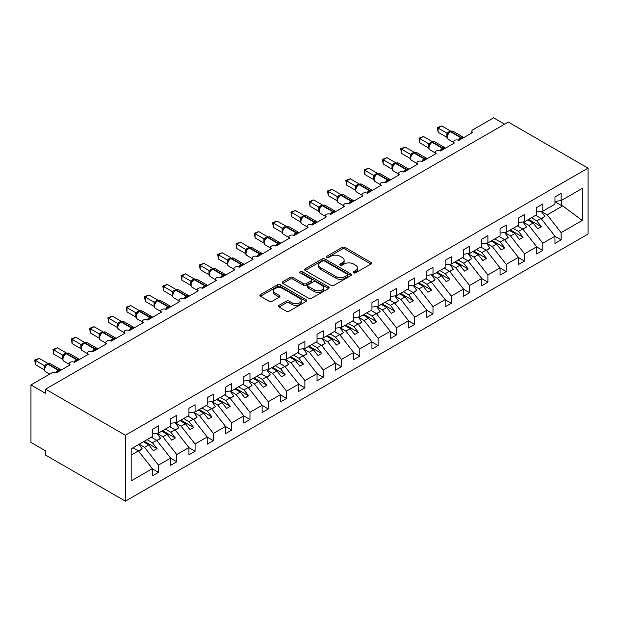 <?xml version="1.0" encoding="UTF-8"?>
<svg xmlns="http://www.w3.org/2000/svg" width="619" height="619" viewBox="0 0 619 619"><rect width="100%" height="100%" fill="white"/><g stroke="black" fill="none" stroke-linecap="round" stroke-linejoin="round"><path stroke-width="0.93" d="M353.611 272.84A1.424 0.82 0 0 0 355.623 272.84L370.889 264.019A2.035 1.176 0 0 0 371.485 263.191A2.035 1.176 0 0 0 370.889 262.363L345.023 247.43A2.035 1.176 0 0 0 342.152 247.43L326.878 256.243A1.424 0.82 0 0 0 326.461 256.823A1.424 0.82 0 0 0 326.878 257.403A1.424 0.82 0 0 0 328.89 257.403L330.871 256.266A6.507 3.753 0 0 1 340.063 256.266L342.222 257.512A6.507 3.753 0 0 1 344.125 260.166A6.507 3.753 0 0 1 342.222 262.82L340.249 263.957A1.424 0.82 0 0 0 339.831 264.537A1.424 0.82 0 0 0 340.249 265.118A1.424 0.82 0 0 0 342.261 265.118L344.234 263.98A6.507 3.753 0 0 1 353.434 263.98L355.585 265.226A6.507 3.753 0 0 1 357.496 267.88A6.507 3.753 0 0 1 355.585 270.534L353.611 271.679A1.424 0.82 0 0 0 353.194 272.259A1.424 0.82 0 0 0 353.611 272.84L353.611 271.679M279.061 305.345A2.035 1.176 0 0 0 278.465 306.173A2.035 1.176 0 0 0 279.061 307.001L286.318 311.195A2.035 1.176 0 0 0 289.189 311.195L306.15 301.399A2.035 1.176 0 0 0 306.745 300.571A2.035 1.176 0 0 0 306.15 299.743L280.283 284.81A2.035 1.176 0 0 0 277.405 284.81L260.452 294.598A2.035 1.176 0 0 0 259.856 295.425A2.035 1.176 0 0 0 260.452 296.253L269.219 301.321A2.035 1.176 0 0 0 272.089 301.321L279.347 297.128A2.035 1.176 0 0 0 279.943 296.3A2.035 1.176 0 0 0 279.347 295.472L274.998 292.957A5.439 3.141 0 0 1 273.405 290.737A5.439 3.141 0 0 1 276.763 287.843A5.439 3.141 0 0 1 282.69 288.516L299.72 298.35A5.439 3.141 0 0 1 301.314 300.571A5.439 3.141 0 0 1 297.956 303.472A5.439 3.141 0 0 1 292.029 302.792L289.189 301.151A2.035 1.176 0 0 0 286.318 301.151L279.061 305.345L279.061 307.001M588.05 168.12L125.386 435.242L125.386 501.173L588.05 234.059L588.05 168.12L508.253 122.051L45.589 389.173L45.589 393.398L30.95 384.941L51.81 372.901A3.103 1.795 0 0 1 56.205 372.901L70.117 364.87A3.103 1.795 0 0 1 69.204 363.601A3.103 1.795 0 0 1 71.123 361.945A3.103 1.795 0 0 1 74.504 362.332L88.416 354.3A3.103 1.795 0 0 1 87.511 353.031A3.103 1.795 0 0 1 89.422 351.375A3.103 1.795 0 0 1 92.811 351.762L106.716 343.731A3.103 1.795 0 0 1 105.81 342.469A3.103 1.795 0 0 1 107.729 340.814A3.103 1.795 0 0 1 111.111 341.201L125.023 333.169A3.103 1.795 0 0 1 124.11 331.9A3.103 1.795 0 0 1 126.028 330.244A3.103 1.795 0 0 1 129.41 330.631L143.322 322.6A3.103 1.795 0 0 1 142.409 321.331A3.103 1.795 0 0 1 144.328 319.675A3.103 1.795 0 0 1 147.717 320.069L161.621 312.038A3.103 1.795 0 0 1 160.716 310.769A3.103 1.795 0 0 1 162.635 309.113A3.103 1.795 0 0 1 166.016 309.5L179.928 301.468A3.103 1.795 0 0 1 179.015 300.2A3.103 1.795 0 0 1 180.934 298.544A3.103 1.795 0 0 1 184.315 298.931L198.227 290.899A3.103 1.795 0 0 1 197.314 289.638A3.103 1.795 0 0 1 199.233 287.982A3.103 1.795 0 0 1 202.622 288.369L216.526 280.337A3.103 1.795 0 0 1 215.621 279.068A3.103 1.795 0 0 1 217.532 277.413A3.103 1.795 0 0 1 220.921 277.799L234.833 269.768A3.103 1.795 0 0 1 233.92 268.499A3.103 1.795 0 0 1 235.839 266.843A3.103 1.795 0 0 1 239.22 267.238L253.132 259.206A3.103 1.795 0 0 1 252.219 257.937A3.103 1.795 0 0 1 254.138 256.281A3.103 1.795 0 0 1 257.527 256.668L257.396 256.251L262.116 253.527M125.386 435.242L45.589 389.173M331.01 285.39A2.035 1.176 0 0 0 333.889 285.39L350.841 275.594A2.035 1.176 0 0 0 351.437 274.766A2.035 1.176 0 0 0 350.841 273.938L324.975 259.005A2.035 1.176 0 0 0 322.104 259.005L305.144 268.793A2.035 1.176 0 0 0 304.548 269.621A2.035 1.176 0 0 0 305.144 270.449L331.01 285.39M300.757 273.141A1.424 0.82 0 0 1 302.196 273.343L302.196 271.656L328.496 286.837A2.035 1.176 0 0 1 329.091 287.673A2.035 1.176 0 0 1 328.496 288.5L311.543 298.288A2.035 1.176 0 0 1 308.664 298.288L282.798 283.355L282.798 281.691A2.035 1.176 0 0 0 282.202 282.527A2.035 1.176 0 0 0 282.798 283.355M282.798 281.691L290.056 277.505A2.035 1.176 0 0 1 292.926 277.505L303.418 283.564A2.035 1.176 0 0 0 306.297 283.564L311.109 280.786A2.035 1.176 0 0 0 311.705 279.95A2.035 1.176 0 0 0 311.109 279.123L300.184 272.817A1.424 0.82 0 0 1 299.766 272.236A1.424 0.82 0 0 1 300.648 271.478A1.424 0.82 0 0 1 302.196 271.656M131.182 455.05L138.416 450.88L152.328 468.668L131.182 480.878L131.182 448.837L152.328 436.635L152.328 429.408L158.472 425.857L158.472 433.083L152.328 433.849M158.472 433.083L170.627 426.065L170.627 418.839L176.779 415.287L176.779 422.514L170.627 423.28M176.779 422.514L188.927 415.504L188.927 408.277L195.078 404.725L195.078 411.952L188.927 412.718M195.078 411.952L207.233 404.934L207.233 397.708L213.377 394.156L213.377 401.383L207.233 402.149M213.377 401.383L225.533 394.365L225.533 387.138L231.684 383.594L231.684 390.821L225.533 391.587M231.684 390.821L243.832 383.803L243.832 376.576L249.983 373.025L249.983 380.252L243.832 381.018M249.983 380.252L262.139 373.234L262.139 366.007L268.282 362.455L268.282 369.682L262.139 370.448M268.282 369.682L280.438 362.672L280.438 355.445L286.589 351.894L286.589 359.121L280.438 359.887M286.589 359.121L298.737 352.103L298.737 344.876L304.888 341.324L304.888 348.551L298.737 349.317M304.888 348.551L317.044 341.533L317.044 334.306L323.188 330.763L323.188 337.989L317.044 338.755M323.188 337.989L335.343 330.972L335.343 323.745L341.495 320.193L341.495 327.42L335.343 328.186M471.84 132.93L471.84 131.143A3.103 1.795 180 0 0 472.754 132.412L458.841 140.436A3.103 1.795 0 0 0 455.452 140.049A3.103 1.795 0 0 0 453.541 141.705A3.103 1.795 0 0 0 454.447 142.974L440.542 151.005A3.103 1.795 0 0 0 437.153 150.618A3.103 1.795 0 0 0 435.234 152.274A3.103 1.795 0 0 0 436.147 153.543L422.235 161.574A3.103 1.795 0 0 0 418.854 161.18A3.103 1.795 0 0 0 416.935 162.836A3.103 1.795 0 0 0 417.848 164.105L403.936 172.136A3.103 1.795 0 0 0 400.555 171.749A3.103 1.795 0 0 0 398.636 173.405A3.103 1.795 0 0 0 399.541 174.674L385.637 182.706A3.103 1.795 0 0 0 382.248 182.319A3.103 1.795 0 0 0 380.329 183.975A3.103 1.795 0 0 0 381.242 185.243L367.33 193.267A3.103 1.795 0 0 0 363.949 192.88A3.103 1.795 0 0 0 362.03 194.536A3.103 1.795 0 0 0 362.943 195.805L349.031 203.837A3.103 1.795 0 0 0 345.65 203.45A3.103 1.795 0 0 0 343.731 205.106A3.103 1.795 0 0 0 344.636 206.375L330.732 214.406A3.103 1.795 0 0 0 327.343 214.012A3.103 1.795 0 0 0 325.432 215.667A3.103 1.795 0 0 0 326.337 216.936L312.425 224.968A3.103 1.795 0 0 0 309.043 224.581A3.103 1.795 0 0 0 307.125 226.237A3.103 1.795 0 0 0 308.038 227.506L294.126 235.537A3.103 1.795 0 0 0 290.744 235.15A3.103 1.795 0 0 0 288.825 236.806A3.103 1.795 0 0 0 289.731 238.067L275.826 246.099A3.103 1.795 0 0 0 272.437 245.712A3.103 1.795 0 0 0 270.526 247.368A3.103 1.795 0 0 0 271.432 248.637L257.527 256.668M341.495 327.42L353.642 320.402L353.642 313.175L359.794 309.624L359.794 316.851L353.642 317.617M359.794 316.851L371.942 309.84L371.942 302.614L378.093 299.062L378.093 306.289L371.942 307.055M378.093 306.289L390.249 299.271L390.249 292.044L396.392 288.493L396.392 295.72L390.249 296.486M396.392 295.72L408.548 288.702L408.548 281.475L414.699 277.931L414.699 285.158L408.548 285.924M414.699 285.158L426.847 278.14L426.847 270.913L432.998 267.362L432.998 274.588L426.847 275.354M432.998 274.588L445.154 267.57L445.154 260.344L451.297 256.792L451.297 264.019L445.154 264.785M451.297 264.019L463.453 257.009L463.453 249.782L469.604 246.23L469.604 253.457L463.453 254.223M469.604 253.457L481.752 246.439L481.752 239.213L487.904 235.661L487.904 242.888L481.752 243.654M487.904 242.888L500.059 235.87L500.059 228.643L506.203 225.099L506.203 232.326L500.059 233.092M506.203 232.326L518.358 225.308L518.358 218.081L524.51 214.53L524.51 221.757L518.358 222.523M524.51 221.757L536.658 214.739L536.658 207.512L542.809 203.961L542.809 211.187L536.658 211.953M152.328 468.8L158.472 472.351L158.472 465.124L170.627 458.106L156.715 440.31L151.338 437.207M139.182 444.218L144.567 447.328L158.472 465.124M170.627 458.23L176.779 461.782L176.779 454.555L188.927 447.537L175.022 429.748L169.637 426.638M157.04 433.393L162.867 436.759L176.779 454.555M188.927 447.669L195.078 451.212L195.078 443.985L207.233 436.975L193.321 419.179L187.944 416.069M175.339 422.831L181.166 426.197L195.078 443.985M207.233 437.099L213.377 440.651L213.377 433.424L225.533 426.406L211.621 408.61L206.243 405.507M193.646 412.262L199.473 415.628L213.377 433.424M225.533 426.53L231.684 430.081L231.684 422.854L243.832 415.836L229.928 398.048L224.542 394.937M211.946 401.7L217.772 405.058L231.684 422.854M243.832 415.968L249.983 419.52L249.983 412.293L262.139 405.275L248.227 387.479L242.849 384.376M230.245 391.131L236.071 394.496L249.983 412.293M262.139 405.399L268.282 408.95L268.282 401.723L280.438 394.705L266.526 376.917L261.148 373.806M248.552 380.561L254.378 383.927L268.282 401.723M280.438 394.837L286.589 398.381L286.589 391.154L298.737 384.144L284.833 366.347L279.448 363.237M266.851 370L272.677 373.365L286.589 391.154M298.737 384.267L304.888 387.819L304.888 380.592L317.044 373.574L303.132 355.778L297.747 352.675M285.15 359.43L290.976 362.796L304.888 380.592M317.044 373.698L323.188 377.25L323.188 370.023L335.343 363.005L321.431 345.216L316.054 342.106M303.449 348.868L309.283 352.226L323.188 370.023M335.343 363.136L341.495 366.688L341.495 359.461L353.642 352.443L339.73 334.647L334.353 331.544M321.756 338.299L327.583 341.665L341.495 359.461M353.642 352.567L359.794 356.118L359.794 348.892L371.942 341.874L358.037 324.085L352.652 320.975M340.055 327.73L345.882 331.095L359.794 348.892M371.942 342.005L378.093 345.549L378.093 338.322L390.249 331.312L376.337 313.516L370.959 310.405M358.355 317.168L364.189 320.534L378.093 338.322M390.249 331.436L396.392 334.987L396.392 327.761L408.548 320.743L394.636 302.946L389.258 299.844M376.662 306.598L382.488 309.964L396.392 327.761M408.548 320.866L414.699 324.418L414.699 317.191L426.847 310.173L412.943 292.385L407.557 289.274M394.961 296.037L400.787 299.395L414.699 317.191M426.847 310.305L432.998 313.856L432.998 306.629L445.154 299.611L431.242 281.815L425.864 278.712M413.26 285.467L419.086 288.833L432.998 306.629M445.154 299.735L451.297 303.287L451.297 296.06L463.453 289.042L449.541 271.254L444.163 268.143M431.567 274.898L437.393 278.264L451.297 296.06M463.453 289.174L469.604 292.717L469.604 285.491L481.752 278.48L467.848 260.684L462.463 257.574M449.866 264.336L455.692 267.702L469.604 285.491M481.752 278.604L487.904 282.156L487.904 274.929L500.059 267.911L486.147 250.115L480.77 247.012M468.165 253.767L473.992 257.133L487.904 274.929M500.059 268.035L506.203 271.586L506.203 264.359L518.358 257.342L504.446 239.553L499.069 236.443M486.472 243.205L492.298 246.571L506.203 264.359M518.358 257.473L524.51 261.025L524.51 253.798L536.658 246.78L522.753 228.984L517.368 225.881M504.771 232.636L510.598 236.001L524.51 253.798M536.658 246.904L542.809 250.455L542.809 243.228L554.964 236.21L554.964 243.437L561.108 239.886L561.108 232.659L582.255 220.457L562.725 205.903L561.696 205.655L561.696 200.285M523.07 222.066L528.897 225.432L542.809 243.228M542.809 211.187L554.964 204.177L554.964 196.95L561.108 193.399L561.108 200.626L554.964 201.392M554.964 236.342L561.108 239.886M541.37 211.505L547.204 214.87L561.108 232.659M30.95 384.941L30.95 442.423L45.589 450.88L45.589 455.104L125.386 501.173M504.593 124.164L493.614 117.827L472.754 129.874A3.103 1.795 180 0 0 471.84 131.143M138.416 450.88L133.039 447.769M158.472 472.351L152.328 475.895L152.328 468.668M176.779 461.782L170.627 465.333L170.627 458.106M195.078 451.212L188.927 454.764L188.927 447.537M213.377 440.651L207.233 444.202L207.233 436.975M231.684 430.081L225.533 433.633L225.533 426.406M249.983 419.52L243.832 423.063L243.832 415.836M268.282 408.95L262.139 412.502L262.139 405.275M286.589 398.381L280.438 401.932L280.438 394.705M304.888 387.819L298.737 391.37L298.737 384.144M323.188 377.25L317.044 380.801L317.044 373.574M341.495 366.688L335.343 370.232L335.343 363.005M359.794 356.118L353.642 359.67L353.642 352.443M378.093 345.549L371.942 349.101L371.942 341.874M396.392 334.987L390.249 338.539L390.249 331.312M414.699 324.418L408.548 327.969L408.548 320.743M432.998 313.856L426.847 317.408L426.847 310.173M451.297 303.287L445.154 306.838L445.154 299.611M469.604 292.717L463.453 296.269L463.453 289.042M487.904 282.156L481.752 285.707L481.752 278.48M506.203 271.586L500.059 275.138L500.059 267.911M524.51 261.025L518.358 264.576L518.358 257.342M542.809 250.455L536.658 254.007L536.658 246.78M561.108 200.626L582.255 188.416L582.255 220.457M144.567 447.328L148.815 444.875L153.388 450.733L157.048 448.62L152.475 442.763L156.715 440.31M143.43 441.773L148.815 444.875M147.09 439.652L152.475 442.763M162.867 436.759L167.115 434.306L171.687 440.163L175.347 438.051L170.774 432.194L175.022 429.748M161.729 431.203L167.115 434.306M165.397 429.091L170.774 432.194M181.166 426.197L185.414 423.744L189.994 429.594L193.654 427.481L189.074 421.632L193.321 419.179M180.036 420.634L185.414 423.744M183.696 418.521L189.074 421.632M199.473 415.628L203.721 413.175L208.293 419.032L211.953 416.92L207.38 411.062L211.621 408.61M198.335 410.072L203.721 413.175M201.995 407.96L207.38 411.062M217.772 405.058L222.02 402.613L226.593 408.463L230.253 406.35L225.68 400.501L229.928 398.048M216.635 399.503L222.02 402.613M220.294 397.39L225.68 400.501M236.071 394.496L240.319 392.044L244.9 397.901L248.559 395.789L243.979 389.931L248.227 387.479M234.941 388.941L240.319 392.044M238.601 386.821L243.979 389.931M254.378 383.927L258.618 381.474L263.199 387.332L266.859 385.219L262.286 379.362L266.526 376.917M253.241 378.371L258.618 381.474M256.9 376.259L262.286 379.362M272.677 373.365L276.925 370.913L281.498 376.762L285.158 374.65L280.585 368.8L284.833 366.347M271.54 367.802L276.925 370.913M275.2 365.69L280.585 368.8M290.976 362.796L295.224 360.343L299.797 366.2L303.465 364.088L298.884 358.231L303.132 355.778M289.847 357.24L295.224 360.343M293.507 355.128L298.884 358.231M309.283 352.226L313.524 349.781L318.104 355.631L321.764 353.519L317.183 347.669L321.431 345.216M308.146 346.671L313.524 349.781M311.806 344.559L317.183 347.669M327.583 341.665L331.83 339.212L336.403 345.069L340.063 342.957L335.49 337.1L339.73 334.647M326.445 336.109L331.83 339.212M330.105 333.989L335.49 337.1M345.882 331.095L350.13 328.643L354.702 334.5L358.362 332.388L353.789 326.53L358.037 324.085M344.752 325.54L350.13 328.643M348.412 323.428L353.789 326.53M364.189 320.534L368.429 318.081L373.009 323.93L376.669 321.818L372.089 315.969L376.337 313.516M363.051 314.97L368.429 318.081M366.711 312.858L372.089 315.969M382.488 309.964L386.736 307.511L391.309 313.369L394.968 311.256L390.396 305.399L394.636 302.946M381.35 304.409L386.736 307.511M385.01 302.296L390.396 305.399M400.787 299.395L405.035 296.95L409.608 302.799L413.268 300.687L408.695 294.837L412.943 292.385M399.65 293.839L405.035 296.95M403.317 291.727L408.695 294.837M419.086 288.833L423.334 286.38L427.915 292.238L431.575 290.125L426.994 284.268L431.242 281.815M417.957 283.278L423.334 286.38M421.616 281.158L426.994 284.268M437.393 278.264L441.641 275.811L446.214 281.668L449.874 279.556L445.301 273.699L449.541 271.254M436.256 272.708L441.641 275.811M439.916 270.596L445.301 273.699M455.692 267.702L459.94 265.249L464.513 271.099L468.173 268.986L463.6 263.137L467.848 260.684M454.555 262.139L459.94 265.249M458.215 260.026L463.6 263.137M473.992 257.133L478.239 254.68L482.82 260.537L486.48 258.425L481.899 252.567L486.147 250.115M472.862 251.577L478.239 254.68M476.522 249.465L481.899 252.567M492.298 246.571L496.539 244.118L501.119 249.968L504.779 247.855L500.206 242.006L504.446 239.553M491.161 241.008L496.539 244.118M494.821 238.895L500.206 242.006M510.598 236.001L514.846 233.549L519.418 239.406L523.078 237.294L518.505 231.436L522.753 228.984M509.46 230.446L514.846 233.549M513.12 228.326L518.505 231.436M528.897 225.432L533.145 222.979L537.725 228.837L541.385 226.724L536.805 220.867L541.052 218.422L535.667 215.311M527.767 219.877L533.145 222.979M531.427 217.764L536.805 220.867M541.052 218.422L554.964 236.21M547.204 214.87L562.725 205.903M554.964 201.763L561.696 205.655M528.641 219.366L541.385 226.724M510.342 229.935L523.078 237.294M492.043 240.505L504.779 247.855M473.736 251.066L486.48 258.425M455.437 261.636L468.173 268.986M437.138 272.198L449.874 279.556M418.831 282.767L431.575 290.125M400.532 293.336L413.268 300.687M382.233 303.898L394.968 311.256M363.926 314.467L376.669 321.818M345.626 325.029L358.362 332.388M327.327 335.599L340.063 342.957M309.02 346.168L321.764 353.519M290.721 356.73L303.465 364.088M272.422 367.299L285.158 374.65M254.123 377.861L266.859 385.219M235.816 388.43L248.559 395.789M217.517 399L230.253 406.35M199.217 409.561L211.953 416.92M180.91 420.131L193.654 427.481M162.611 430.692L175.347 438.051M144.312 441.262L157.048 448.62M354.176 273.041L355.585 272.228A6.507 3.753 0 0 0 357.496 269.575L357.496 267.88M344.125 260.166L344.125 261.852A6.507 3.753 0 0 1 342.222 264.506L340.814 265.319M370.866 264.034L345.023 249.117A2.035 1.176 0 0 0 342.152 249.117L327.451 257.605M350.818 275.61L324.975 260.692A2.035 1.176 0 0 0 322.104 260.692L305.175 270.464M347.251 275.347A1.424 0.82 0 0 0 347.669 274.766A1.424 0.82 0 0 0 347.251 274.186L324.542 261.079A1.424 0.82 0 0 0 322.53 261.079L320.449 262.278A6.507 3.753 0 0 0 318.545 264.932A6.507 3.753 0 0 0 320.449 267.586L335.97 276.554A6.507 3.753 0 0 0 345.17 276.554L347.251 275.347L347.251 277.041A1.424 0.82 0 0 0 347.669 276.461L347.669 274.766M318.545 264.932L318.545 266.627A6.507 3.753 0 0 0 320.449 269.28L320.449 267.586M347.251 277.041L345.17 278.241A6.507 3.753 0 0 1 335.97 278.241L320.449 269.28M282.821 283.37L290.056 279.192L290.056 277.505M311.705 279.95L311.705 281.645A2.035 1.176 0 0 1 311.109 282.473L306.297 285.251A2.035 1.176 0 0 1 303.418 285.251L292.926 279.192A2.035 1.176 0 0 0 290.056 279.192M302.196 273.343L328.472 288.516M314.305 289.847A5.439 3.141 0 0 0 320.232 290.528A5.439 3.141 0 0 0 323.59 287.626A5.439 3.141 0 0 0 321.996 285.405L315.992 281.947A2.035 1.176 0 0 0 313.121 281.947L308.308 284.725A2.035 1.176 0 0 0 307.713 285.552A2.035 1.176 0 0 0 308.308 286.38L314.305 289.847L314.305 291.541A5.439 3.141 0 0 0 320.232 292.214A5.439 3.141 0 0 0 323.59 289.321L323.59 287.626M307.713 285.552L307.713 287.247A2.035 1.176 0 0 0 308.308 288.075L308.308 286.38M314.305 291.541L308.308 288.075M301.314 300.571L301.314 302.265A5.439 3.141 0 0 1 297.956 305.159A5.439 3.141 0 0 1 292.029 304.478L289.189 302.846A2.035 1.176 0 0 0 286.318 302.846L279.084 307.016M273.405 290.737L273.405 292.431A5.439 3.141 0 0 0 274.998 294.652L274.998 292.957M279.324 297.143L274.998 294.652M306.15 299.743L306.15 301.399L280.283 286.496A2.035 1.176 0 0 0 277.405 286.496L260.475 296.269M536.069 215.079L536.627 215.861M541.285 211.381L544.859 216.402L541.153 218.546M544.859 216.402L541.401 218.863M458.865 140.42L458.71 140.026L463.43 137.302M438.12 132.28L437.316 127.591L438.12 128.056L441.78 125.943L450.617 131.042L446.957 133.155L438.12 128.056L438.12 132.28L446.895 137.341L446.895 133.116M450.237 131.638A1.037 0.596 -120 0 1 450.377 131.491L453.123 131.321A4.449 2.569 120 0 0 450.895 131.545A1.037 0.596 -120 0 0 450.377 131.491L449.943 131.746A1.037 0.596 60 0 0 449.804 131.893L447.452 134.749A2.275 1.648 18 0 0 446.879 133.147M448.171 133.944L446.957 133.155M437.316 127.591L441.78 125.943M517.77 225.649L518.327 226.43M522.985 221.95L526.56 226.972L522.846 229.115M526.56 226.972L523.101 229.432M499.463 236.21L500.02 236.992M504.686 232.512L508.253 237.541L504.547 239.677M508.253 237.541L504.795 240.002M481.164 246.78L481.721 247.561M486.379 243.081L489.954 248.103L486.248 250.246M489.954 248.103L486.495 250.563M462.865 257.349L463.422 258.131M468.08 253.643L471.655 258.672L467.949 260.808M471.655 258.672L468.196 261.133M440.566 150.99L440.411 150.595L445.131 147.864M419.821 142.85L419.017 138.153L419.821 138.617L423.481 136.505L432.317 141.604L428.658 143.724L419.821 138.617L419.821 142.85L428.588 147.91L428.588 143.685M431.938 142.2A1.037 0.596 -120 0 1 432.077 142.06L434.824 141.89A4.449 2.569 120 0 0 432.596 142.107A1.037 0.596 -120 0 0 432.077 142.06L431.636 142.308A1.037 0.596 60 0 0 431.497 142.455L429.145 145.318C428.41 147.601 428.673 149.109 429.934 149.852L435.234 152.916M429.872 144.506L428.658 143.724M419.017 138.153L423.481 136.505M422.266 161.559L422.104 161.157L426.831 158.433M401.522 153.411L400.717 148.722L401.522 149.187L405.182 147.074L414.018 152.173L410.351 154.286L401.522 149.187L401.522 153.411L410.289 158.479L410.289 154.247M413.639 152.769A1.037 0.596 -120 0 1 413.778 152.622L416.517 152.452A4.449 2.569 120 0 0 414.297 152.676A1.037 0.596 -120 0 0 413.778 152.622L413.337 152.878A1.037 0.596 60 0 0 413.198 153.025L410.846 155.88C410.111 158.17 410.366 159.679 411.627 160.422L416.935 163.478M411.573 155.075L410.351 154.286M400.717 148.722L405.182 147.074M403.959 172.121L403.805 171.726L408.525 168.995M383.215 163.981L382.41 159.292L383.215 159.756L386.883 157.644L395.711 162.743L392.051 164.855L383.215 159.756L383.215 163.981L391.989 169.041L391.989 164.816M395.332 163.339A1.037 0.596 -120 0 1 395.479 163.192L398.218 163.021A4.449 2.569 120 0 0 395.99 163.238A1.037 0.596 -120 0 0 395.479 163.192L395.038 163.439A1.037 0.596 60 0 0 394.899 163.586L392.547 166.449C391.804 168.732 392.067 170.248 393.328 170.983L398.636 174.047M393.266 165.644L392.051 164.855M382.41 159.292L386.883 157.644M385.66 182.69L385.505 182.288L390.225 179.564M364.916 174.55L364.111 169.854L364.916 170.318L368.576 168.206L377.412 173.305L373.752 175.425L364.916 170.318L364.916 174.55L373.683 179.611L373.683 175.386M377.033 173.9A1.037 0.596 -120 0 1 377.172 173.753L379.919 173.583A4.449 2.569 120 0 0 377.691 173.807A1.037 0.596 -120 0 0 377.172 173.753L376.731 174.009A1.037 0.596 60 0 0 376.592 174.156L374.24 177.011C373.505 179.301 373.768 180.81 375.029 181.553L380.329 184.617M374.967 176.206L373.752 175.425M364.111 169.854L368.576 168.206M444.558 267.911L445.115 268.692M449.781 264.212L453.348 269.234L449.642 271.377M453.348 269.234L449.897 271.695M367.361 193.252L367.199 192.857L371.926 190.134M346.617 185.112L345.812 180.423L346.617 180.887L350.277 178.775L359.113 183.874L355.445 185.986L346.617 180.887L346.617 185.112L355.383 190.172L355.383 185.948M358.734 184.47A1.037 0.596 -120 0 1 358.873 184.323L361.62 184.153A4.449 2.569 120 0 0 359.391 184.377A1.037 0.596 -120 0 0 358.873 184.323L358.432 184.578A1.037 0.596 60 0 0 358.293 184.725L355.94 187.58A2.275 1.648 18 0 0 355.376 185.979M356.668 186.776L355.445 185.986M345.812 180.423L350.277 178.775M426.259 278.48L426.816 279.262M431.474 274.782L435.049 279.803L431.342 281.947M435.049 279.803L431.59 282.264M349.054 203.821L348.899 203.419L353.619 200.695M328.318 195.681L327.513 190.985L328.318 191.449L331.977 189.337L340.814 194.436L337.146 196.556L328.318 191.449L328.318 195.681L337.084 200.742L337.076 196.54A2.275 1.648 18 0 1 337.634 198.165L338.361 197.337L337.146 196.556M340.427 195.031A1.037 0.596 -120 0 1 340.574 194.892L343.313 194.722A4.449 2.569 120 0 0 341.092 194.939A1.037 0.596 -120 0 0 340.574 194.892L340.133 195.14A1.037 0.596 60 0 0 339.993 195.287L338.361 197.337M327.513 190.985L331.977 189.337M407.96 289.042L408.517 289.824M413.175 285.344L416.749 290.373L413.043 292.508M416.749 290.373L413.291 292.833M330.755 214.391L330.6 213.988L335.32 211.265M310.011 206.243L309.206 201.554L310.011 202.018L313.671 199.906L322.507 205.005L318.847 207.117L310.011 202.018L310.011 206.243L318.777 211.311L318.77 207.11A2.275 1.648 18 0 1 319.334 208.727L320.062 207.907L318.847 207.117M322.128 205.601A1.037 0.596 -120 0 1 322.267 205.454L325.014 205.284A4.449 2.569 120 0 0 322.785 205.508A1.037 0.596 -120 0 0 322.267 205.454L321.834 205.709A1.037 0.596 60 0 0 321.687 205.856L320.062 207.907M309.206 201.554L313.671 199.906M389.661 299.611L390.21 300.393M394.876 295.913L398.443 300.935L394.736 303.078M398.443 300.935L394.992 303.395M312.456 224.952L312.293 224.558L317.021 221.826M291.711 216.812L290.907 212.124L291.711 212.588L295.371 210.475L304.208 215.574L300.548 217.687L291.711 212.588L291.711 216.812L300.478 221.873L300.478 217.648M303.828 216.17A1.037 0.596 -120 0 1 303.968 216.023L306.714 215.853A4.449 2.569 120 0 0 304.486 216.07A1.037 0.596 -120 0 0 303.968 216.023L303.527 216.271A1.037 0.596 60 0 0 303.387 216.418L301.035 219.281A2.275 1.648 18 0 0 300.47 217.679M301.763 218.476L300.548 217.687M290.907 212.124L295.371 210.475M371.354 310.181L371.911 310.962M376.569 306.475L380.143 311.504L376.437 313.64M380.143 311.504L376.685 313.965M294.149 235.522L293.994 235.119L298.714 232.396M273.412 227.382L272.608 222.685L273.412 223.149L277.072 221.037L285.908 226.136L282.241 228.256L273.412 223.149L273.412 227.382L282.179 232.442L282.179 228.218M285.529 226.732A1.037 0.596 -120 0 1 285.668 226.585L288.408 226.415A4.449 2.569 120 0 0 286.187 226.639A1.037 0.596 -120 0 0 285.668 226.585L285.227 226.84A1.037 0.596 60 0 0 285.088 226.987L282.736 229.842A2.275 1.648 18 0 0 282.171 228.241M283.463 229.038L282.241 228.256M272.608 222.685L277.072 221.037M353.054 320.743L353.611 321.524M358.269 317.044L361.844 322.066L358.138 324.209M361.844 322.066L358.386 324.526M275.85 246.083L275.695 245.689L280.415 242.965M255.105 237.944L254.301 233.255L255.105 233.719L258.765 231.607L267.601 236.706L263.942 238.818L255.105 233.719L255.105 237.944L263.88 243.004L263.88 238.779M267.222 237.301A1.037 0.596 -120 0 1 267.362 237.154L270.108 236.984A4.449 2.569 120 0 0 267.88 237.209A1.037 0.596 -120 0 0 267.362 237.154L266.928 237.41A1.037 0.596 60 0 0 266.781 237.557L264.437 240.412C263.694 242.694 263.957 244.211 265.218 244.946L270.526 248.01M265.156 239.607L263.942 238.818M254.301 233.255L258.765 231.607M334.755 331.312L335.305 332.094M339.97 327.613L343.537 332.635L339.831 334.778M343.537 332.635L340.086 335.096M236.806 248.513L236.001 243.816L236.806 244.281L240.466 242.168L249.302 247.267L245.642 249.387L236.806 244.281L236.806 248.513L245.573 253.573L245.573 249.349M248.923 247.863A1.037 0.596 -120 0 1 249.062 247.716L251.809 247.554A4.449 2.569 120 0 0 249.581 247.77A1.037 0.596 -120 0 0 249.062 247.716L248.621 247.971A1.037 0.596 60 0 0 248.482 248.118L246.13 250.981C245.395 253.264 245.658 254.773 246.919 255.515L252.219 258.58M246.857 250.169L245.642 249.387M236.001 243.816L240.466 242.168M316.448 341.874L317.005 342.655M321.663 338.175L325.238 343.205L321.532 345.34M325.238 343.205L321.779 345.665M239.251 267.222L239.089 266.82L243.816 264.096M218.507 259.075L217.702 254.386L218.507 254.85L222.167 252.738L231.003 257.837L227.335 259.949L218.507 254.85L218.507 259.075L227.274 264.143L227.274 259.91M230.624 258.433A1.037 0.596 -120 0 1 230.763 258.285L233.502 258.115A4.449 2.569 120 0 0 231.282 258.34A1.037 0.596 -120 0 0 230.763 258.285L230.322 258.541A1.037 0.596 60 0 0 230.183 258.688L227.831 261.543C227.096 263.833 227.351 265.342 228.612 266.085L233.92 269.141M228.558 260.738L227.335 259.949M217.702 254.386L222.167 252.738M298.149 352.443L298.706 353.225M303.364 348.745L306.939 353.766L303.233 355.91M306.939 353.766L303.48 356.227M220.944 277.784L220.79 277.389L225.509 274.658M200.2 269.644L199.395 264.955L200.2 265.419L203.86 263.307L212.696 268.406L209.036 270.518L200.2 265.419L200.2 269.644L208.974 274.704L208.974 270.48M212.317 269.002A1.037 0.596 -120 0 1 212.456 268.855L215.203 268.685A4.449 2.569 120 0 0 212.975 268.901A1.037 0.596 -120 0 0 212.456 268.855L212.023 269.103A1.037 0.596 60 0 0 211.884 269.25L209.532 272.112A2.275 1.648 18 0 0 208.959 270.511M210.251 271.308L209.036 270.518M199.395 264.955L203.86 263.307M279.85 363.013L280.407 363.794M285.065 359.306L288.64 364.336L284.926 366.471M288.64 364.336L285.181 366.796M202.645 288.353L202.49 287.951L207.21 285.227M181.901 280.214L181.096 275.517L181.901 275.981L185.561 273.869L194.397 278.968L190.737 281.088L181.901 275.981L181.901 280.214L190.667 285.274L190.66 281.072A2.275 1.648 18 0 1 191.225 282.69L191.952 281.869L190.737 281.088M194.018 279.564A1.037 0.596 -120 0 1 194.157 279.417L196.904 279.246A4.449 2.569 120 0 0 194.675 279.471A1.037 0.596 -120 0 0 194.157 279.417L193.716 279.672A1.037 0.596 60 0 0 193.577 279.819L191.952 281.869M181.096 275.517L185.561 273.869M261.543 373.574L262.1 374.356M266.766 369.876L270.333 374.897L266.627 377.041M270.333 374.897L266.874 377.358M184.346 298.915L184.183 298.52L188.911 295.797M163.602 290.775L162.797 286.086L163.602 286.551L167.262 284.438L176.098 289.537L172.43 291.65L163.602 286.551L163.602 290.775L172.368 295.836L172.361 291.642A2.275 1.648 18 0 1 172.918 293.259L173.653 292.439L172.43 291.65M175.719 290.133A1.037 0.596 -120 0 1 175.858 289.986L178.597 289.816A4.449 2.569 120 0 0 176.376 290.04A1.037 0.596 -120 0 0 175.858 289.986L175.417 290.241A1.037 0.596 60 0 0 175.278 290.388L173.653 292.439M162.797 286.086L167.262 284.438M243.244 384.144L243.801 384.925M248.459 380.445L252.034 385.467L248.327 387.61M252.034 385.467L248.575 387.927M166.039 309.485L165.884 309.082L170.604 306.359M145.295 301.345L144.49 296.648L145.295 297.112L148.962 295L157.791 300.099L154.131 302.219L145.295 297.112L145.295 301.345L154.069 306.405L154.054 302.204A2.275 1.648 18 0 1 154.618 303.821L155.346 303.001L154.131 302.219M157.412 300.695A1.037 0.596 -120 0 1 157.559 300.548L160.298 300.385A4.449 2.569 120 0 0 158.069 300.602A1.037 0.596 -120 0 0 157.559 300.548L157.118 300.803A1.037 0.596 60 0 0 156.978 300.95L155.346 303.001M144.49 296.648L148.962 295M224.945 394.705L225.502 395.487M230.16 391.007L233.734 396.036L230.028 398.172M233.734 396.036L230.276 398.497M147.74 320.054L147.585 319.652L152.305 316.928M126.996 311.906L126.191 307.217L126.996 307.682L130.655 305.569L139.492 310.668L135.832 312.781L126.996 307.682L126.996 311.906L135.762 316.974L135.762 312.742M139.113 311.264A1.037 0.596 -120 0 1 139.252 311.117L141.999 310.947A4.449 2.569 120 0 0 139.77 311.171A1.037 0.596 -120 0 0 139.252 311.117L138.811 311.372A1.037 0.596 60 0 0 138.671 311.519L136.319 314.375A2.275 1.648 18 0 0 135.754 312.773M137.047 313.57L135.832 312.781M126.191 307.217L130.655 305.569M206.638 405.275L207.195 406.056M211.86 401.576L215.427 406.598L211.721 408.741M215.427 406.598L211.977 409.058M129.441 330.616L129.278 330.221L134.006 327.49M108.696 322.476L107.892 317.787L108.696 318.251L112.356 316.139L121.192 321.238L117.525 323.35L108.696 318.251L108.696 322.476L117.463 327.536L117.463 323.311M120.813 321.834A1.037 0.596 -120 0 1 120.953 321.687L123.692 321.516A4.449 2.569 120 0 0 121.471 321.733A1.037 0.596 -120 0 0 120.953 321.687L120.512 321.934A1.037 0.596 60 0 0 120.372 322.081L118.02 324.944C117.285 327.227 117.548 328.743 118.802 329.478L124.11 332.542M118.747 324.139L117.525 323.35M107.892 317.787L112.356 316.139M188.338 415.844L188.896 416.626M193.554 412.138L197.128 417.167L193.422 419.303M197.128 417.167L193.67 419.628M111.134 341.185L110.979 340.783L115.699 338.059M90.397 333.045L89.593 328.349L90.397 328.813L94.057 326.7L102.893 331.799L99.226 333.92L90.397 328.813L90.397 333.045L99.164 338.106L99.164 333.881M102.506 332.395A1.037 0.596 -120 0 1 102.653 332.248L105.392 332.078A4.449 2.569 120 0 0 103.172 332.302A1.037 0.596 -120 0 0 102.653 332.248L102.212 332.504A1.037 0.596 60 0 0 102.073 332.651L99.721 335.506C98.978 337.796 99.241 339.305 100.502 340.048L105.81 343.112M100.44 334.701L99.226 333.92M89.593 328.349L94.057 326.7M170.039 426.406L170.596 427.187M175.254 422.707L178.829 427.729L175.123 429.872M178.829 427.729L175.37 430.19M92.835 351.747L92.68 351.352L97.4 348.621M72.09 343.607L71.286 338.918L72.09 339.382L75.75 337.27L84.586 342.369L80.927 344.481L72.09 339.382L72.09 343.607L80.857 348.667L80.857 344.443M84.207 342.965A1.037 0.596 -120 0 1 84.346 342.818L87.093 342.647A4.449 2.569 120 0 0 84.865 342.872A1.037 0.596 -120 0 0 84.346 342.818L83.913 343.073A1.037 0.596 60 0 0 83.766 343.22L81.414 346.075C80.679 348.358 80.942 349.874 82.203 350.609L87.511 353.673M82.141 345.27L80.927 344.481M71.286 338.918L75.75 337.27M151.74 436.975L152.289 437.757M156.955 433.277L160.522 438.298L156.816 440.442M160.522 438.298L157.071 440.759M74.535 362.316L74.373 361.914L79.1 359.19M53.791 354.176L52.986 349.48L53.791 349.944L57.451 347.832L66.287 352.931L62.627 355.051L53.791 349.944L53.791 354.176L62.558 359.237L62.558 355.012M65.908 353.526A1.037 0.596 -120 0 1 66.047 353.379L68.794 353.217A4.449 2.569 120 0 0 66.566 353.434A1.037 0.596 -120 0 0 66.047 353.379L65.606 353.635A1.037 0.596 60 0 0 65.467 353.782L63.115 356.645A2.275 1.648 18 0 0 62.55 355.035M63.842 355.832L62.627 355.051M52.986 349.48L57.451 347.832M133.433 447.537L133.99 448.318M138.996 444.326L142.223 448.868L138.517 451.003M142.223 448.868L138.764 451.328M56.228 372.886L56.074 372.483L60.794 369.76M35.492 364.738L34.687 360.049L35.492 360.513L39.152 358.401L47.988 363.5L44.32 365.612L35.492 360.513L35.492 364.738L44.259 369.806L44.259 365.574M47.609 364.096A1.037 0.596 -120 0 1 47.748 363.949L50.487 363.779A4.449 2.569 120 0 0 48.267 364.003A1.037 0.596 -120 0 0 47.748 363.949L47.307 364.204A1.037 0.596 60 0 0 47.168 364.351L44.816 367.206A2.275 1.648 18 0 0 44.251 365.605M45.543 366.402L44.32 365.612M34.687 360.049L39.152 358.401M355.585 272.228L355.585 270.534M340.249 265.118L340.249 263.957M342.222 264.506L342.222 262.82M326.878 257.403L326.878 256.243M342.152 249.117L342.152 247.43M345.023 249.117L345.023 247.43M370.889 264.019L370.889 262.363M305.144 270.449L305.144 268.793M322.104 260.692L322.104 259.005M324.975 260.692L324.975 259.005M350.841 275.594L350.841 273.938M335.97 278.241L335.97 276.554M345.17 278.241L345.17 276.554M292.926 279.192L292.926 277.505M303.418 285.251L303.418 283.564M306.297 285.251L306.297 283.564M311.109 282.473L311.109 280.786M328.496 288.5L328.496 286.837M286.318 302.846L286.318 301.151M289.189 302.846L289.189 301.151M292.029 304.478L292.029 302.792M279.347 297.128L279.347 295.472M260.452 296.253L260.452 294.598M277.405 286.496L277.405 284.81M280.283 286.496L280.283 284.81M461.936 138.648A2.275 1.315 60 0 1 461.805 138.316A1.037 0.596 -120 0 0 461.147 137.457A4.449 2.569 -60 0 1 463.376 137.24L463.809 137.573M458.393 140.227A4.449 2.569 -60 0 1 460.706 137.712L461.147 137.457L450.895 131.545L450.462 131.793A4.449 2.569 120 0 0 447.313 137.248A4.449 2.569 120 0 0 448.233 139.283L453.541 142.347M448.636 132.837L449.943 131.746A1.037 0.596 60 0 1 450.462 131.793L460.706 137.712A1.037 0.596 60 0 1 461.364 138.571A2.275 1.315 60 0 0 461.495 138.904M449.456 132.064A2.275 1.315 60 0 1 448.79 131.847M449.154 132.319A2.275 1.315 60 0 1 448.349 132.102M443.637 149.218A2.275 1.315 60 0 1 443.506 148.877A1.037 0.596 -120 0 0 442.848 148.026A4.449 2.569 -60 0 1 445.069 147.802L445.51 148.134M440.086 150.788A4.449 2.569 -60 0 1 442.407 148.281L442.848 148.026L432.596 142.107L432.155 142.362A4.449 2.569 120 0 0 429.006 147.817A4.449 2.569 120 0 0 429.934 149.852M430.329 143.407L431.636 142.308A1.037 0.596 60 0 1 432.155 142.362L442.407 148.281A1.037 0.596 60 0 1 443.065 149.133A2.275 1.315 60 0 0 443.196 149.473M431.157 142.633A2.275 1.315 60 0 1 430.491 142.416M430.847 142.881A2.275 1.315 60 0 1 430.05 142.664M429.145 145.333A2.275 1.648 18 0 0 428.58 143.709M425.338 159.779A2.275 1.315 60 0 1 425.199 159.447A1.037 0.596 -120 0 0 424.541 158.588A4.449 2.569 -60 0 1 426.77 158.371L427.203 158.704M421.787 161.358A4.449 2.569 -60 0 1 424.108 158.843L424.541 158.588L414.297 152.676L413.856 152.932A4.449 2.569 120 0 0 410.707 158.379A4.449 2.569 120 0 0 411.627 160.422M412.03 153.969L413.337 152.878A1.037 0.596 60 0 1 413.856 152.932L424.108 158.843A1.037 0.596 60 0 1 424.766 159.702A2.275 1.315 60 0 0 424.897 160.035M412.858 153.195A2.275 1.315 60 0 1 412.192 152.978M412.548 153.45A2.275 1.315 60 0 1 411.751 153.233M410.838 155.895A2.275 1.648 18 0 0 410.281 154.278M407.031 170.349A2.275 1.315 60 0 1 406.9 170.016A1.037 0.596 -120 0 0 406.242 169.157A4.449 2.569 -60 0 1 408.47 168.941L408.904 169.266M403.487 171.92A4.449 2.569 -60 0 1 405.801 169.413L406.242 169.157L395.99 163.238L395.556 163.493A4.449 2.569 120 0 0 392.407 168.948A4.449 2.569 120 0 0 393.328 170.983M393.73 164.538L395.038 163.439A1.037 0.596 60 0 1 395.556 163.493L405.801 169.413A1.037 0.596 60 0 1 406.459 170.264A2.275 1.315 60 0 0 406.59 170.604M394.551 163.764A2.275 1.315 60 0 1 393.885 163.548M394.249 164.02A2.275 1.315 60 0 1 393.444 163.803M392.539 166.465A2.275 1.648 18 0 0 391.974 164.847M388.732 180.918A2.275 1.315 60 0 1 388.6 180.578A1.037 0.596 -120 0 0 387.943 179.727A4.449 2.569 -60 0 1 390.163 179.502L390.604 179.835M385.188 182.489A4.449 2.569 -60 0 1 387.502 179.974L387.943 179.727L377.691 173.807L377.25 174.063A4.449 2.569 120 0 0 374.108 179.51A4.449 2.569 120 0 0 375.029 181.553M375.431 175.1L376.731 174.009A1.037 0.596 60 0 1 377.25 174.063L387.502 179.974A1.037 0.596 60 0 1 388.159 180.833A2.275 1.315 60 0 0 388.291 181.166M376.251 174.334A2.275 1.315 60 0 1 375.586 174.109M375.95 174.581A2.275 1.315 60 0 1 375.145 174.365M374.24 177.026A2.275 1.648 18 0 0 373.675 175.409M370.433 191.48A2.275 1.315 60 0 1 370.294 191.147A1.037 0.596 -120 0 0 369.636 190.288A4.449 2.569 -60 0 1 371.864 190.072L372.305 190.404M366.881 193.058A4.449 2.569 -60 0 1 369.203 190.544L369.636 190.288L359.391 184.377L358.95 184.624A4.449 2.569 120 0 0 355.801 190.079A4.449 2.569 120 0 0 356.722 192.114L362.03 195.178M357.124 185.669L358.432 184.578A1.037 0.596 60 0 1 358.95 184.624L369.203 190.544A1.037 0.596 60 0 1 369.86 191.403A2.275 1.315 60 0 0 369.992 191.735M357.952 184.895A2.275 1.315 60 0 1 357.287 184.679M357.643 185.151A2.275 1.315 60 0 1 356.846 184.934M352.126 202.049A2.275 1.315 60 0 1 351.994 201.709A1.037 0.596 -120 0 0 351.337 200.858A4.449 2.569 -60 0 1 353.565 200.633L353.998 200.966M348.582 203.62A4.449 2.569 -60 0 1 350.896 201.113L351.337 200.858L341.092 194.939L340.651 195.194A4.449 2.569 120 0 0 337.502 200.649A4.449 2.569 120 0 0 338.423 202.684L343.731 205.748M338.825 196.238L340.133 195.14A1.037 0.596 60 0 1 340.651 195.194L350.896 201.113A1.037 0.596 60 0 1 351.553 201.964A2.275 1.315 60 0 0 351.693 202.305M339.653 195.465A2.275 1.315 60 0 1 338.98 195.248M339.344 195.712A2.275 1.315 60 0 1 338.547 195.496M333.827 212.611A2.275 1.315 60 0 1 333.695 212.278A1.037 0.596 -120 0 0 333.037 211.419A4.449 2.569 -60 0 1 335.258 211.203L335.699 211.536M330.283 214.189A4.449 2.569 -60 0 1 332.596 211.675L333.037 211.419L322.785 205.508L322.344 205.763A4.449 2.569 120 0 0 319.203 211.211A4.449 2.569 120 0 0 320.124 213.253L325.432 216.31M320.526 206.8L321.834 205.709A1.037 0.596 60 0 1 322.344 205.763L332.596 211.675A1.037 0.596 60 0 1 333.254 212.534A2.275 1.315 60 0 0 333.386 212.866M321.346 206.026A2.275 1.315 60 0 1 320.681 205.81M321.044 206.282A2.275 1.315 60 0 1 320.24 206.065M315.528 223.18A2.275 1.315 60 0 1 315.396 222.848A1.037 0.596 -120 0 0 314.731 221.989A4.449 2.569 -60 0 1 316.959 221.772L317.4 222.097M311.976 224.751A4.449 2.569 -60 0 1 314.297 222.244L314.731 221.989L304.486 216.07L304.045 216.325A4.449 2.569 120 0 0 300.896 221.78A4.449 2.569 120 0 0 301.817 223.815L307.125 226.879M302.219 217.37L303.527 216.271A1.037 0.596 60 0 1 304.045 216.325L314.297 222.244A1.037 0.596 60 0 1 314.955 223.095A2.275 1.315 60 0 0 315.086 223.436M303.047 216.596A2.275 1.315 60 0 1 302.382 216.379M302.737 216.851A2.275 1.315 60 0 1 301.94 216.635M297.221 233.75A2.275 1.315 60 0 1 297.089 233.409A1.037 0.596 -120 0 0 296.431 232.558A4.449 2.569 -60 0 1 298.66 232.334L299.093 232.667M293.677 235.321A4.449 2.569 -60 0 1 295.99 232.806L296.431 232.558L286.187 226.639L285.746 226.894A4.449 2.569 120 0 0 282.597 232.342A4.449 2.569 120 0 0 283.517 234.384L288.825 237.448M283.92 227.931L285.227 226.84A1.037 0.596 60 0 1 285.746 226.894L295.99 232.806A1.037 0.596 60 0 1 296.648 233.665A2.275 1.315 60 0 0 296.787 233.997M284.748 227.165A2.275 1.315 60 0 1 284.075 226.941M284.438 227.413A2.275 1.315 60 0 1 283.641 227.196M278.921 244.312A2.275 1.315 60 0 1 278.79 243.979A1.037 0.596 -120 0 0 278.132 243.12A4.449 2.569 -60 0 1 280.361 242.903L280.794 243.236M275.378 245.89A4.449 2.569 -60 0 1 277.691 243.375L278.132 243.12L267.88 237.209L267.447 237.456A4.449 2.569 120 0 0 264.298 242.911A4.449 2.569 120 0 0 265.218 244.946M265.621 238.501L266.928 237.41A1.037 0.596 60 0 1 267.447 237.456L277.691 243.375A1.037 0.596 60 0 1 278.349 244.234A2.275 1.315 60 0 0 278.48 244.567M266.441 237.727A2.275 1.315 60 0 1 265.775 237.51M266.139 237.982A2.275 1.315 60 0 1 265.334 237.766M264.429 240.427A2.275 1.648 18 0 0 263.864 238.81M260.622 254.881A2.275 1.315 60 0 1 260.491 254.541A1.037 0.596 -120 0 0 259.833 253.689A4.449 2.569 -60 0 1 262.054 253.465L262.495 253.798M257.071 256.452A4.449 2.569 -60 0 1 259.392 253.945L259.833 253.689L249.581 247.77L249.14 248.026A4.449 2.569 120 0 0 245.991 253.481A4.449 2.569 120 0 0 246.919 255.515M247.314 249.07L248.621 247.971A1.037 0.596 60 0 1 249.14 248.026L259.392 253.945A1.037 0.596 60 0 1 260.05 254.796A2.275 1.315 60 0 0 260.181 255.136M248.142 248.296A2.275 1.315 60 0 1 247.476 248.08M247.832 248.544A2.275 1.315 60 0 1 247.035 248.327M246.122 250.989A2.275 1.648 18 0 0 245.565 249.372M242.315 265.443A2.275 1.315 60 0 1 242.184 265.11A1.037 0.596 -120 0 0 241.526 264.251A4.449 2.569 -60 0 1 243.754 264.034L244.188 264.367M238.772 267.021A4.449 2.569 -60 0 1 241.085 264.506L241.526 264.251L231.282 258.34L230.841 258.587A4.449 2.569 120 0 0 227.691 264.042A4.449 2.569 120 0 0 228.612 266.085M229.015 259.632L230.322 258.541A1.037 0.596 60 0 1 230.841 258.587L241.085 264.506A1.037 0.596 60 0 1 241.75 265.365A2.275 1.315 60 0 0 241.882 265.698M229.842 258.858A2.275 1.315 60 0 1 229.169 258.641M229.533 259.113A2.275 1.315 60 0 1 228.736 258.897M227.823 261.558A2.275 1.648 18 0 0 227.266 259.941M224.016 276.012A2.275 1.315 60 0 1 223.885 275.679A1.037 0.596 -120 0 0 223.227 274.821A4.449 2.569 -60 0 1 225.455 274.604L225.889 274.929M220.472 277.583A4.449 2.569 -60 0 1 222.786 275.076L223.227 274.821L212.975 268.901L212.541 269.157A4.449 2.569 120 0 0 209.392 274.612A4.449 2.569 120 0 0 210.313 276.647L215.621 279.711M210.715 270.201L212.023 269.103A1.037 0.596 60 0 1 212.541 269.157L222.786 275.076A1.037 0.596 60 0 1 223.444 275.927A2.275 1.315 60 0 0 223.575 276.267M211.536 269.427A2.275 1.315 60 0 1 210.87 269.211M211.234 269.683A2.275 1.315 60 0 1 210.429 269.466M205.717 286.582A2.275 1.315 60 0 1 205.585 286.241A1.037 0.596 -120 0 0 204.928 285.39A4.449 2.569 -60 0 1 207.148 285.166L207.589 285.498M202.165 288.152A4.449 2.569 -60 0 1 204.487 285.638L204.928 285.39L194.675 279.471L194.234 279.726A4.449 2.569 120 0 0 191.085 285.173A4.449 2.569 120 0 0 192.014 287.216L197.314 290.28M192.416 280.763L193.716 279.672A1.037 0.596 60 0 1 194.234 279.726L204.487 285.638A1.037 0.596 60 0 1 205.144 286.496A2.275 1.315 60 0 0 205.276 286.829M193.236 279.997A2.275 1.315 60 0 1 192.571 279.773M192.927 280.245A2.275 1.315 60 0 1 192.13 280.028M187.418 297.143A2.275 1.315 60 0 1 187.278 296.811A1.037 0.596 -120 0 0 186.621 295.952A4.449 2.569 -60 0 1 188.849 295.735L189.282 296.068M183.866 298.722A4.449 2.569 -60 0 1 186.187 296.207L186.621 295.952L176.376 290.04L175.935 290.288A4.449 2.569 120 0 0 172.786 295.743A4.449 2.569 120 0 0 173.707 297.778L179.015 300.842M174.109 291.332L175.417 290.241A1.037 0.596 60 0 1 175.935 290.288L186.187 296.207A1.037 0.596 60 0 1 186.845 297.066A2.275 1.315 60 0 0 186.977 297.399M174.937 290.559A2.275 1.315 60 0 1 174.264 290.342M174.628 290.814A2.275 1.315 60 0 1 173.831 290.597M169.111 307.713A2.275 1.315 60 0 1 168.979 307.372A1.037 0.596 -120 0 0 168.322 306.521A4.449 2.569 -60 0 1 170.55 306.297L170.983 306.629M165.567 309.283A4.449 2.569 -60 0 1 167.881 306.776L168.322 306.521L158.069 300.602L157.636 300.857A4.449 2.569 120 0 0 154.487 306.312A4.449 2.569 120 0 0 155.408 308.347L160.716 311.411M155.81 301.894L157.118 300.803A1.037 0.596 60 0 1 157.636 300.857L167.881 306.776A1.037 0.596 60 0 1 168.538 307.628A2.275 1.315 60 0 0 168.67 307.968M156.63 301.128A2.275 1.315 60 0 1 155.965 300.911M156.328 301.376A2.275 1.315 60 0 1 155.524 301.159M150.812 318.274A2.275 1.315 60 0 1 150.68 317.942A1.037 0.596 -120 0 0 150.022 317.083A4.449 2.569 -60 0 1 152.243 316.866L152.684 317.199M147.268 319.853A4.449 2.569 -60 0 1 149.581 317.338L150.022 317.083L139.77 311.171L139.329 311.419A4.449 2.569 120 0 0 136.188 316.874A4.449 2.569 120 0 0 137.108 318.917L142.409 321.973M137.503 312.463L138.811 311.372A1.037 0.596 60 0 1 139.329 311.419L149.581 317.338A1.037 0.596 60 0 1 150.239 318.197A2.275 1.315 60 0 0 150.371 318.53M138.331 311.69A2.275 1.315 60 0 1 137.666 311.473M138.029 311.945A2.275 1.315 60 0 1 137.225 311.728M132.512 328.844A2.275 1.315 60 0 1 132.373 328.511A1.037 0.596 -120 0 0 131.715 327.652A4.449 2.569 -60 0 1 133.944 327.436L134.385 327.761M128.961 330.414A4.449 2.569 -60 0 1 131.282 327.908L131.715 327.652L121.471 321.733L121.03 321.988A4.449 2.569 120 0 0 117.881 327.443A4.449 2.569 120 0 0 118.802 329.478M119.204 323.033L120.512 321.934A1.037 0.596 60 0 1 121.03 321.988L131.282 327.908A1.037 0.596 60 0 1 131.94 328.759A2.275 1.315 60 0 0 132.071 329.099M120.032 322.259A2.275 1.315 60 0 1 119.366 322.042M119.722 322.507A2.275 1.315 60 0 1 118.925 322.298M118.012 324.96A2.275 1.648 18 0 0 117.455 323.342M114.206 339.413A2.275 1.315 60 0 1 114.074 339.073A1.037 0.596 -120 0 0 113.416 338.222A4.449 2.569 -60 0 1 115.645 337.997L116.078 338.33M110.662 340.984A4.449 2.569 -60 0 1 112.975 338.469L113.416 338.222L103.172 332.302L102.731 332.558A4.449 2.569 120 0 0 99.582 338.005A4.449 2.569 120 0 0 100.502 340.048M100.905 333.595L102.212 332.504A1.037 0.596 60 0 1 102.731 332.558L112.975 338.469A1.037 0.596 60 0 1 113.633 339.328A2.275 1.315 60 0 0 113.772 339.661M101.733 332.829A2.275 1.315 60 0 1 101.059 332.604M101.423 333.076A2.275 1.315 60 0 1 100.618 332.86M99.713 335.521A2.275 1.648 18 0 0 99.156 333.904M95.906 349.975A2.275 1.315 60 0 1 95.775 349.642A1.037 0.596 -120 0 0 95.117 348.783A4.449 2.569 -60 0 1 97.338 348.567L97.779 348.899M92.363 351.553A4.449 2.569 -60 0 1 94.676 349.039L95.117 348.783L84.865 342.872L84.424 343.119A4.449 2.569 120 0 0 81.282 348.574A4.449 2.569 120 0 0 82.203 350.609M82.606 344.164L83.913 343.073A1.037 0.596 60 0 1 84.424 343.119L94.676 349.039A1.037 0.596 60 0 1 95.334 349.897A2.275 1.315 60 0 0 95.465 350.23M83.426 343.39A2.275 1.315 60 0 1 82.76 343.174M83.124 343.646A2.275 1.315 60 0 1 82.319 343.429M81.414 346.091A2.275 1.648 18 0 0 80.849 344.474M77.607 360.544A2.275 1.315 60 0 1 77.476 360.204A1.037 0.596 -120 0 0 76.81 359.353A4.449 2.569 -60 0 1 79.039 359.128L79.48 359.461M74.056 362.115A4.449 2.569 -60 0 1 76.377 359.608L76.81 359.353L66.566 353.434L66.125 353.689A4.449 2.569 120 0 0 62.976 359.144A4.449 2.569 120 0 0 63.896 361.179L69.204 364.243M64.299 354.733L65.606 353.635A1.037 0.596 60 0 1 66.125 353.689L76.377 359.608A1.037 0.596 60 0 1 77.035 360.459A2.275 1.315 60 0 0 77.166 360.8M65.127 353.96A2.275 1.315 60 0 1 64.461 353.743M64.817 354.207A2.275 1.315 60 0 1 64.02 353.991M59.3 371.106A2.275 1.315 60 0 1 59.169 370.773A1.037 0.596 -120 0 0 58.511 369.914A4.449 2.569 -60 0 1 60.739 369.698L61.173 370.03M55.756 372.684A4.449 2.569 -60 0 1 58.07 370.17L58.511 369.914L48.267 364.003L47.825 364.251A4.449 2.569 120 0 0 44.676 369.705A4.449 2.569 120 0 0 45.597 371.748L49.706 374.116M45.999 365.295L47.307 364.204A1.037 0.596 60 0 1 47.825 364.251L58.07 370.17A1.037 0.596 60 0 1 58.728 371.029A2.275 1.315 60 0 0 58.867 371.361M46.827 364.521A2.275 1.315 60 0 1 46.154 364.305M46.518 364.777A2.275 1.315 60 0 1 45.721 364.56M453.541 143.5L453.541 141.705M435.234 154.069L435.234 152.274M416.935 164.631L416.935 162.836M398.636 175.2L398.636 173.405M380.329 185.762L380.329 183.975M362.03 196.331L362.03 194.536M343.731 206.901L343.731 205.106M325.432 217.462L325.432 215.667M307.125 228.032L307.125 226.237M288.825 238.594L288.825 236.806M270.526 249.163L270.526 247.368M252.219 259.732L252.219 257.937M233.92 270.294L233.92 268.499M215.621 280.864L215.621 279.068M197.314 291.425L197.314 289.638M179.015 301.995L179.015 300.2M160.716 312.564L160.716 310.769M142.409 323.126L142.409 321.331M124.11 333.695L124.11 331.9M105.81 344.257L105.81 342.469M87.511 354.826L87.511 353.031M69.204 365.396L69.204 363.601M453.123 131.321L463.376 137.24M447.452 134.749C446.709 137.031 446.972 138.548 448.233 139.283M434.824 141.89L445.069 147.802M416.517 152.452L426.77 158.371M398.218 163.021L408.47 168.941M379.919 173.583L390.163 179.502M361.62 184.153L371.864 190.072M355.94 187.58C355.205 189.863 355.468 191.379 356.722 192.114M343.313 194.722L353.565 200.633M337.641 198.15C336.898 200.432 337.162 201.941 338.423 202.684M325.014 205.284L335.258 211.203M319.342 208.711C318.599 211.002 318.862 212.51 320.124 213.253M306.714 215.853L316.959 221.772M301.035 219.281C300.3 221.563 300.563 223.08 301.817 223.815M288.408 226.415L298.66 232.334M282.736 229.842C282.001 232.133 282.256 233.642 283.517 234.384M270.108 236.984L280.361 242.903M251.809 247.554L262.054 253.465M233.502 258.115L243.754 264.034M215.203 268.685L225.455 274.604M209.532 272.112C208.789 274.395 209.052 275.912 210.313 276.647M196.904 279.246L207.148 285.166M191.225 282.674C190.49 284.964 190.753 286.473 192.014 287.216M178.597 289.816L188.849 295.735M172.925 293.244C172.19 295.526 172.446 297.043 173.707 297.778M160.298 300.385L170.55 306.297M154.626 303.813C153.883 306.096 154.146 307.604 155.408 308.347M141.999 310.947L152.243 316.866M136.319 314.375C135.584 316.665 135.847 318.174 137.108 318.917M123.692 321.516L133.944 327.436M105.392 332.078L115.645 337.997M87.093 342.647L97.338 348.567M68.794 353.217L79.039 359.128M63.115 356.645C62.38 358.927 62.643 360.436 63.896 361.179M50.487 363.779L60.739 369.698M44.816 367.206C44.081 369.497 44.336 371.005 45.597 371.748"/></g></svg>
